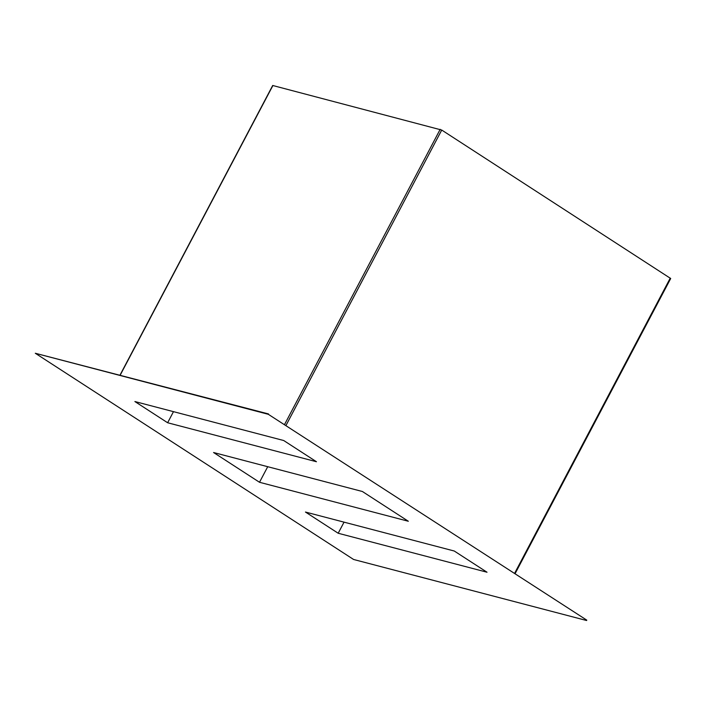 <?xml version="1.0" encoding="UTF-8"?>
<svg xmlns="http://www.w3.org/2000/svg" width="706" height="706" viewBox="0 0 706 706"><rect width="100%" height="100%" fill="white"/><g stroke="black" fill="none" stroke-linecap="round" stroke-linejoin="round"><path stroke-width="1.06" d="M338.192 533.251L487.016 572.231L454.276 551.024L305.451 512.044L338.192 533.251L344.043 522.149M267.724 466.701L259.508 482.277L408.333 521.257L362.39 491.5L213.574 452.52L259.508 482.277M173.482 411.651L167.631 422.753L316.456 461.733L283.715 440.526L134.89 401.546L167.631 422.753M120.038 375.054L272.701 85.488L441.727 130.054L670.7 278.508L515.071 573.687M586.607 620.512L353.6 559.479L35.3 353.265L268.306 414.298L586.792 620.15L268.306 414.298M35.3 353.265L268.501 413.945M440.2 129.313L284.624 424.394M441.727 130.054L286.054 425.312M670.259 278.102L514.586 573.369M272.913 85.497L120.214 375.107"/></g></svg>
